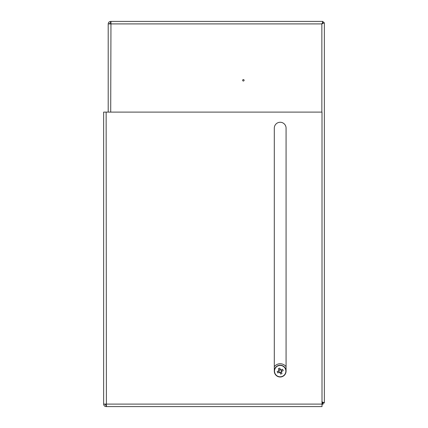 <?xml version="1.0" encoding="UTF-8"?>
<svg xmlns="http://www.w3.org/2000/svg" width="428" height="428" viewBox="0 0 428 428"><rect width="100%" height="100%" fill="white"/><g stroke="black" fill="none" stroke-linecap="round" stroke-linejoin="round"><path stroke-width="0.64" d="M242.639 80.298A0.738 0.738 0 0 1 243.377 79.565A0.738 0.738 0 0 1 244.11 80.298A0.738 0.738 0 0 1 243.377 81.036A0.738 0.738 0 0 1 242.639 80.298M322.899 23.294L321.861 23.904L108.204 23.904L108.204 112.104M322.899 402.347L323.333 402.951L322.364 402.01M321.861 23.904L324.36 22.689L323.333 22.689L321.861 23.904L323.07 21.4L323.07 22.433L321.861 23.904L321.861 112.104M323.333 402.951L324.36 402.951L321.861 401.742L323.07 404.246L323.07 403.213L321.861 401.742M324.36 402.951L324.36 22.689M322.006 404.246L323.07 404.246M322.466 22.866L323.07 22.433M134.97 21.4L110.708 21.4C109.183 21.55 108.354 22.384 108.204 23.904M110.708 21.4L110.708 22.433L109.231 23.904M110.708 112.104L110.964 21.4L323.07 21.4M274.3 366.694A7.362 7.362 0 0 1 286.075 366.694M106.139 112.104L103.64 112.104L103.64 404.096L322.006 404.096L322.006 406.6L106.401 406.6L106.139 112.104L322.006 112.104L322.006 404.096M286.075 371.113L286.075 128.154A5.89 5.89 0 0 0 280.19 122.264A5.89 5.89 0 0 0 274.3 128.154L274.3 371.113A5.89 5.89 0 0 0 282.437 376.554A5.89 5.89 0 0 0 285.631 368.866A5.89 5.89 0 0 0 277.938 365.667A5.89 5.89 0 0 0 274.744 373.36A5.89 5.89 0 0 0 282.437 376.554M103.64 404.096C103.785 405.616 104.619 406.45 106.139 406.6L106.246 405.567M104.667 404.096L106.139 405.567M106.139 406.6L130.401 406.6M279.297 372.301L279.554 372.194A1.252 1.252 0 0 0 281.399 371.434A1.252 1.252 0 0 0 279.104 370.482A1.252 1.252 0 0 0 278.976 370.792L277.2 371.531A9.464 4.221 -112.4 0 0 277.472 372.237A9.464 4.221 -112.4 0 0 277.777 372.932L279.297 372.301A1.487 1.487 0 0 0 279.976 372.585L280.602 374.104A9.464 4.221 157.6 0 0 282.004 373.526L281.378 372.007A1.487 1.487 0 0 0 281.656 371.327L283.181 370.696A9.464 4.221 67.6 0 0 282.903 369.99A9.464 4.221 67.6 0 0 282.598 369.294L281.078 369.926A1.487 1.487 0 0 0 280.399 369.642L279.773 368.123A9.464 4.221 -22.4 0 0 278.371 368.701L278.997 370.22A1.487 1.487 0 0 0 278.719 370.899M274.942 373.28A5.676 5.676 0 0 0 282.357 376.356A5.676 5.676 0 0 0 285.433 368.947A5.676 5.676 0 0 0 278.023 365.87A5.676 5.676 0 0 0 274.942 373.28M281.817 371.263L281.239 369.862M280.04 372.74L281.442 372.162M278.976 370.792A1.252 1.252 0 0 0 279.554 372.194M278.558 370.964L279.142 372.365M280.335 369.487L278.933 370.065"/></g></svg>
